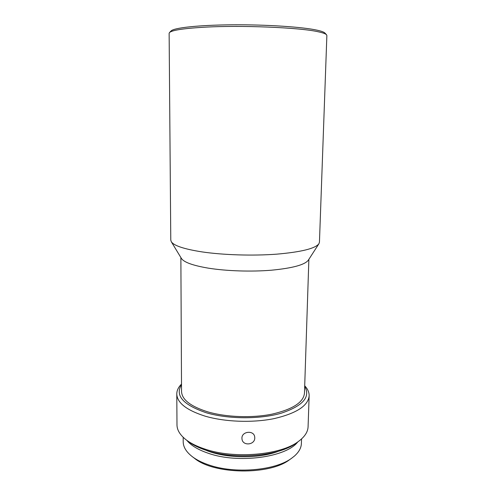 <?xml version="1.0" encoding="UTF-8"?>
<svg xmlns="http://www.w3.org/2000/svg" width="496" height="496" viewBox="0 0 496 496"><rect width="100%" height="100%" fill="white"/><g stroke="black" fill="none" stroke-linecap="round" stroke-linejoin="round"><path stroke-width="0.74" d="M309.144 395.845L308.084 426.715C307.904 431.898 304.724 436.784 298.536 441.372C281.114 455.068 234.199 459.24 204.743 449.023C197.036 446.474 190.83 443.405 186.118 439.803C180.067 435.048 177.022 430.075 176.985 424.886L176.787 393.998C177.109 402.789 186.453 410.142 204.817 416.057C224.688 421.978 252.743 423.02 274.3 418.574C296.583 413.311 308.196 405.734 309.144 395.845C309.219 392.342 307.737 388.994 304.705 385.801M181.505 384.084C178.386 387.19 176.812 390.495 176.787 393.998M298.536 441.372L296.36 442.947C279.502 456.171 234.527 460.176 206.2 450.331C198.784 447.876 192.801 444.912 188.251 441.434L186.118 439.803M181.511 384.71C174.803 395.504 183.061 404.854 206.299 412.765C228.141 419.238 259.966 419.405 281.275 413.187C302.957 405.871 310.763 396.949 304.687 386.434M254.77 437.844L254.665 436.66C253.673 430.026 241.713 431.334 241.93 438.166L241.998 439.134C242.835 446.288 254.994 445.011 254.77 437.844M180.873 257.548L181.542 391.462C181.865 399.621 190.6 406.416 207.768 411.854C226.238 417.266 252.185 418.202 272.143 414.117C292.795 409.287 303.571 402.306 304.463 393.179L308.872 259.334M171.263 241.676L181.393 258.41C183.873 262.266 192.814 265.503 208.215 268.131C226.306 271.058 251.336 271.889 271.566 270.19C292.572 268.156 304.823 264.821 308.326 260.183L318.922 243.741L319.449 242.172L326.87 35.532L326.517 34.751C325.624 33.784 323.014 32.829 318.674 31.874C300.52 27.491 239.866 24.967 202.331 27.323C182.819 28.551 171.876 30.293 169.508 32.556L169.13 33.325L170.779 240.095L171.263 241.676C173.823 245.681 184.084 249.085 202.052 251.9C223.188 255.025 252.786 255.948 276.532 254.175C301.128 252.042 315.258 248.564 318.922 243.741M301.543 438.941L301.394 443.455C301.252 447.876 298.914 452.092 294.382 456.097L291.741 458.161C275.367 470.623 234.447 474.157 208.463 464.808C201.965 462.582 196.627 459.904 192.448 456.773C186.322 452.054 183.241 447.063 183.204 441.806L183.185 437.286M297.755 441.936C286.378 457.256 238.477 463.934 208.5 453.332C198.344 449.897 191.14 445.588 186.887 440.392M169.508 32.556L171.095 30.944C173.885 27.776 198.97 25.017 233.052 24.8C267.09 24.564 303 27.001 317.235 30.213C321.501 31.161 324.074 32.122 324.967 33.089L326.517 34.751M278.578 451.217C258.664 458.986 225.488 458.521 205.797 450.201M291.741 458.161L289.633 459.649C269.805 475.335 213.888 474.554 194.506 458.323L192.448 456.773"/></g></svg>

